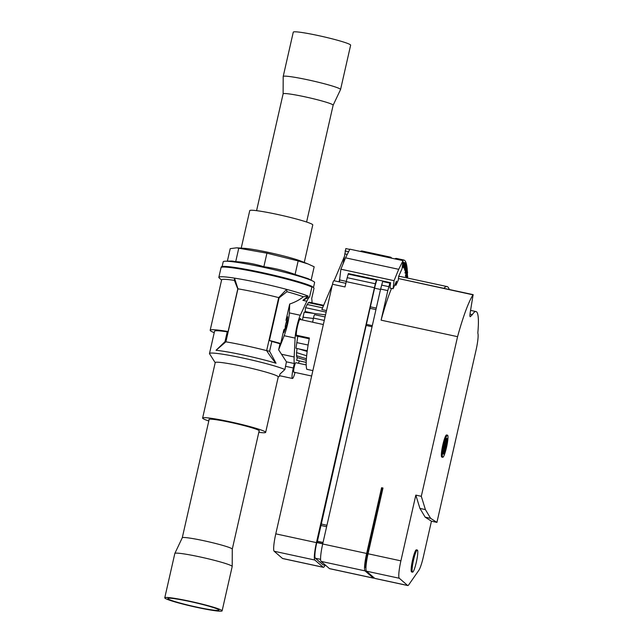 <?xml version="1.0" encoding="UTF-8"?>
<svg xmlns="http://www.w3.org/2000/svg" width="643" height="643" viewBox="0 0 643 643"><rect width="100%" height="100%" fill="white"/><g stroke="black" fill="none" stroke-linecap="round" stroke-linejoin="round"><path stroke-width="0.96" d="M323.043 542.467L317.417 541.253L374.58 288.193A14.548 2.05 -77.8 0 1 376.951 279.753M326.628 526.705L321.002 525.492M394.778 258.864A89.811 12.651 -77.8 0 1 396.57 258.454L403.764 260.005A89.811 12.651 102.2 0 0 401.971 260.415M390.004 282.566L387.809 290.612L380.616 289.053L382.81 281.015M380.616 289.053L322.698 543.978A16.163 2.275 102.2 0 0 321.09 561.387L329.433 568.589A16.163 2.275 -77.8 0 0 329.594 568.677L373.543 578.161A16.163 2.275 102.2 0 0 374.154 577.832M407.437 276.032A89.811 12.651 102.2 0 0 407.405 273.05M407.365 271.844A89.811 12.651 102.2 0 0 407.18 269.007M407.156 268.71A89.811 12.651 102.2 0 0 403.764 260.005M391.531 288.41A76.163 10.73 102.2 0 0 381.098 320.166L457.567 336.675L421.302 496.3L425.401 509.602L430.625 518.33L436.918 522.389L431.445 521.208L423.359 556.822A16.163 2.275 102.2 0 1 418.874 570.253L408.675 584.881A16.163 2.275 102.2 0 1 407.791 585.548A16.163 2.275 102.2 0 1 407.63 585.468L399.287 578.258L366.438 571.169A16.163 2.275 -77.8 0 1 368.053 553.768L382.987 488.029L381.58 487.724L366.647 553.462A16.163 2.275 102.2 0 0 365.031 570.871L321.09 561.387M436.918 522.389L476.013 350.306A16.163 2.275 102.2 0 0 478.062 334.256L477.829 332.865A59.164 8.335 -77.8 0 0 475.989 311.55A59.164 8.335 -77.8 0 0 472.324 314.628L470.411 316.597A6.462 0.908 -77.8 0 1 470.178 316.71A6.462 0.908 -77.8 0 1 470.266 312.241L473.127 294.671A76.163 10.73 -77.8 0 0 457.567 336.675M473.152 294.872L398.427 278.548L473.16 294.647M442.754 457.294L441.813 457.093A11.309 1.591 -77.8 0 1 442.826 444.852A11.309 1.591 -77.8 0 1 446.588 434.973L447.528 435.174A11.309 1.591 102.2 0 0 443.766 445.052A11.309 1.591 102.2 0 0 442.754 457.294A11.309 1.591 102.2 0 0 446.507 447.415A11.309 1.591 102.2 0 0 447.528 435.174M446.113 447.078A8.078 1.141 -77.8 0 1 443.437 454.135A8.078 1.141 -77.8 0 1 444.16 445.39A8.078 1.141 -77.8 0 1 446.845 438.333A8.078 1.141 -77.8 0 1 446.113 447.078M443.123 453.299A8.078 1.141 102.2 0 0 444.554 449.353M445.888 443.156A8.078 1.141 102.2 0 0 446.218 438.968M445.848 443.091A3.231 0.458 102.2 0 0 445.816 443.075A3.231 0.458 102.2 0 0 444.723 446.017A3.231 0.458 102.2 0 0 444.426 449.377A3.231 0.458 102.2 0 0 444.458 449.393A3.231 0.458 102.2 0 0 445.559 446.451A3.231 0.458 102.2 0 0 445.848 443.091M421.302 496.3L415.828 495.118L400.894 560.857A16.163 2.275 102.2 0 0 399.287 578.258M387.809 290.612L381.098 320.166M425.401 509.602L419.927 508.42L415.828 495.118M431.445 521.208L425.152 517.149L419.927 508.42M412.549 572.157L411.616 571.957A11.309 1.591 -77.8 0 1 411.504 571.892A11.309 1.591 -77.8 0 1 412.533 560.133A11.309 1.591 -77.8 0 1 416.383 549.837L417.323 550.038A11.309 1.591 102.2 0 0 413.473 560.342A11.309 1.591 102.2 0 0 412.436 572.101A11.309 1.591 102.2 0 0 412.549 572.157A11.309 1.591 102.2 0 0 416.407 561.861A11.309 1.591 102.2 0 0 417.436 550.103A11.309 1.591 102.2 0 0 417.323 550.038M407.791 585.548L374.949 578.467A16.163 2.275 -77.8 0 1 374.789 578.379L366.438 571.169M365.031 570.871L373.382 578.073A16.163 2.275 102.2 0 0 373.543 578.161M365.947 567.898L365.754 567.729A12.924 1.825 -77.8 0 1 365.746 567.729A12.924 1.825 -77.8 0 1 367.04 553.8L381.854 488.6L381.58 487.724M382.81 488.809L381.854 488.6M430.625 518.33L425.152 517.149M388.79 286.657L381.596 285.106M443.887 288.329A80.11 11.285 -77.8 0 1 447.07 286.569L400.308 276.482A80.11 11.285 102.2 0 0 398.62 276.908M406.392 276.747L406.167 277.744M402.928 267.15L403.595 267.295L404.664 262.585L403.844 262.569M402.912 267.215L403.595 267.295M404.833 268.565L404.495 270.036L405.669 270.55L405.283 270.205L406.352 265.495L406.746 265.832L405.669 270.55M405.548 270.518L404.994 272.986L406.167 273.492L405.773 273.154L406.842 268.444L407.236 268.782L406.167 273.492M403.876 267.609L403.772 268.083L404.945 268.589L404.551 268.252L405.62 263.542L406.014 263.879L404.945 268.589M406.022 273.46L405.387 276.281L406.561 276.787L406.167 276.45L407.236 271.732L407.63 272.069L406.561 276.787M447.07 286.569A80.11 11.285 -77.8 0 1 449.24 289.487M470.001 314.13L472.324 314.628M389.827 283.081L382.633 281.53M376.557 279.665L375.335 283.756L347.188 277.68L348.377 273.588L390.598 282.695L389.955 288.072L393.082 288.747L394.046 280.686L340.878 269.216L339.592 279.938L346.272 281.377M391.764 258.213A89.795 12.651 102.2 0 0 390.309 257.112A89.795 12.651 102.2 0 0 388.533 257.513M360.377 251.437A89.795 12.651 -77.8 0 1 362.162 251.035L390.309 257.112M347.188 277.68L345.01 286.947L332.495 284.246A4.043 0.571 -77.8 0 1 333.838 280.718L345.83 283.306M375.335 283.756L316.444 542.628A16.163 2.275 -77.8 0 0 314.837 560.037L323.18 567.239A16.163 2.275 102.2 0 0 323.341 567.327A16.163 2.275 102.2 0 0 324.225 566.652L325.165 565.301M325.784 565.438L323.011 564.835L315.343 558.22A14.548 2.05 -77.8 0 1 316.79 542.555L317.417 541.253M332.495 284.246L275.783 533.851A16.163 2.275 -77.8 0 0 274.175 551.26L282.518 558.47A16.163 2.275 -77.8 0 0 282.679 558.55L323.341 567.327M312.868 370.617L306.832 369.315A37.165 5.24 102.2 0 1 309.387 338.009L296.278 335.18M343.169 263.622L345.838 248.6M339.03 281.835L339.769 278.499M314.065 313.438L305.136 311.509L305.529 307.684L308.367 302.628L323.429 305.875M307.049 304.477L322.601 307.828M308.367 302.628L309.412 302.242L323.67 305.312M312.008 302.797A35.55 5.007 102.2 0 0 311.694 298.577L314.049 288.16L312.04 286.424L309.604 296.865A35.55 5.007 102.2 0 0 306.84 301.205L300.289 315.263A14.548 2.05 102.2 0 0 295.113 338.081L294.164 356.978A35.55 5.007 102.2 0 0 294.317 363.528L293.304 367.981A9.693 1.366 102.2 0 0 292.436 378.478A9.693 1.366 102.2 0 0 295.057 372.434M298.328 363.223A35.55 5.007 102.2 0 0 299.26 361.374L299.461 360.94M306.631 312.506A19.394 2.733 -77.8 0 1 307.137 312.329L309.773 312.9M306.213 362.395L296.68 360.337L297.291 357.556M302.411 319.965L304.179 312.201L325.535 314.877M306.213 364.927L295.86 362.692A4.847 0.683 102.2 0 0 294.253 366.92A4.847 0.683 102.2 0 0 293.819 372.168L311.646 376.018M297.404 335.421A9.05 1.278 -77.8 0 1 296.479 336.12A9.05 1.278 -77.8 0 1 297.452 326.451A9.05 1.278 -77.8 0 1 300.257 318.606A9.05 1.278 -77.8 0 1 300.811 319.619M307.266 350.732L295.973 348.297L297.926 335.533M309.604 296.865L302.901 300.353L308.166 296.101A47.67 3.617 -167.2 0 0 286.633 289.382L278.692 297.613L279.094 297.87L269.417 340.46L271.836 341.473L269.61 351.287L276.04 363.239A39.914 3.03 -167.2 0 0 216.04 350.29L225.902 341.819L237.95 288.811L234.502 278.13A47.67 3.617 12.8 0 1 286.633 289.382L286.931 291.697L279.094 297.87M221.57 280.091L219.15 277.872A47.67 3.617 12.8 0 1 218.845 277.31A47.67 3.617 12.8 0 1 234.502 278.13L234.398 280.364L237.773 288.956L228.096 331.539A44.407 3.376 -167.2 0 0 210.181 330.237A44.407 3.376 -167.2 0 0 214.223 332.672M237.773 288.956L237.95 288.82A45.251 3.44 12.8 0 1 278.692 297.605M210.181 330.237L221.618 279.874A44.407 3.376 12.8 0 1 234.398 280.364M308.166 296.101L303.295 296.777C299.751 299.734 295.217 302.154 289.68 304.043L286.022 320.142L286.577 321.621M303.295 296.777A44.407 3.376 -167.2 0 0 286.931 291.697M285.436 328.187L283.836 329.787L280.71 343.531A44.407 3.376 -167.2 0 0 269.417 340.46M280.71 343.531L279.994 343.788A39.914 3.03 -167.2 0 0 271.836 341.473M228.096 331.539L227.22 331.844A39.914 3.03 -167.2 0 0 214.553 331.225L209.489 353.521A39.914 3.03 -167.2 0 0 209.481 353.594A39.914 3.03 -167.2 0 0 209.554 353.779L215.196 362.684M227.22 331.844L224.994 341.658L216.04 350.29M279.994 343.788L278.628 349.816L286.44 361.832L284.905 369.524A39.914 3.03 -167.2 0 0 241.856 357.821A39.914 3.03 -167.2 0 0 209.489 353.521M283.836 329.787L283.949 332.511L286.931 324.257L287.678 316.79L286.022 320.142M278.628 349.816L284.182 335.718C287.043 327.713 288.771 320.11 289.366 312.9L289.68 304.043M285.693 328.87L285.275 327.761A3.231 0.458 -77.8 0 1 285.645 324.361A3.231 0.458 -77.8 0 1 286.609 321.588L287.646 320.552M286.44 361.832L294.317 363.528M284.905 369.524L280.051 373.993L279.488 375.681L292.436 378.478M215.212 362.644A32.319 2.451 12.8 0 1 215.22 362.596A32.319 2.451 12.8 0 1 242.821 366.373A32.319 2.451 -167.2 0 1 278.009 376.501A32.319 2.451 12.8 0 1 278.258 376.862A32.319 2.451 12.8 0 1 278.25 376.911L265.655 432.369A32.319 2.451 -167.2 0 0 265.414 431.959A32.319 2.451 12.8 0 0 230.218 421.824A32.319 2.451 -167.2 0 0 202.617 418.046A32.319 2.451 -167.2 0 0 208.798 420.98M258.816 432.345A32.319 2.451 -167.2 0 0 265.655 432.369M259.089 431.131A25.857 1.961 -167.2 0 0 259.346 430.931A25.857 1.961 -167.2 0 0 231.006 422.499A25.857 1.961 -167.2 0 0 208.919 419.477A25.857 1.961 -167.2 0 0 209.071 419.766M259.201 430.641L232.276 549.146A25.648 1.945 -167.2 0 0 232.276 549.13A25.648 1.945 -167.2 0 0 204.161 540.795A25.648 1.945 -167.2 0 0 182.266 537.765A25.648 1.945 -167.2 0 0 182.258 537.797L209.184 419.284M164.761 597.821L174.832 553.478A29.409 2.234 12.8 0 1 174.848 553.438A29.409 2.234 12.8 0 1 199.949 556.918A29.409 2.234 12.8 0 1 232.195 566.475A29.409 2.234 12.8 0 1 232.195 566.507L222.116 610.85A29.409 2.234 -167.2 0 0 189.878 601.253A29.409 2.234 -167.2 0 0 164.761 597.821A29.409 2.234 -167.2 0 0 196.999 607.41A29.409 2.234 -167.2 0 0 222.116 610.85M196.605 607.072A26.178 1.985 12.8 0 1 167.911 598.537A26.178 1.985 12.8 0 1 190.264 601.591A26.178 1.985 12.8 0 1 218.966 610.135A26.178 1.985 12.8 0 1 196.605 607.072M278.692 297.613L266.644 350.62A45.251 3.44 -167.2 0 0 225.902 341.827L224.994 341.658M269.61 351.287L266.644 350.612C270.245 356.238 273.379 360.45 276.04 363.239M311.831 287.059A47.67 3.617 12.8 0 0 260.785 272.986A47.67 3.617 12.8 0 0 221.047 267.625L221.296 266.901A47.598 3.617 12.8 0 1 261.54 272.439A47.598 3.617 12.8 0 1 312.04 286.424M222.132 266.507L223.209 261.781A46.867 3.561 12.8 0 1 225.315 261.219A46.867 3.561 12.8 0 1 263.228 267.255A46.867 3.561 12.8 0 1 312.94 281.128A46.867 3.561 12.8 0 1 314.604 282.542L313.446 287.638M312.94 281.128L308.061 278.628L295.081 274.448C284.929 270.727 274.521 268.155 263.855 266.716C254.732 263.879 245.345 262.191 235.716 261.637L232.002 261.034L225.315 261.219M227.365 261.162L230.21 248.656L236.648 247.82L266.933 253.181L298.159 260.913L307.981 263.935L314.17 266.781L311.116 280.195M235.716 261.637L238.786 248.102M307.981 263.935L301.278 261.251A32.319 2.451 -167.2 0 0 268.702 252.442A32.319 2.451 -167.2 0 0 244.428 248.335L236.648 247.82M295.081 274.448L298.159 260.913M263.855 266.716L266.933 253.181M304.26 262.44L312.771 224.954A32.319 2.451 -167.2 0 0 277.342 214.416A32.319 2.451 -167.2 0 0 249.741 210.631L241.221 248.118M283.113 93.87A25.648 1.945 12.8 0 1 283.121 93.838A25.648 1.945 12.8 0 1 305.023 96.836A25.648 1.945 12.8 0 1 333.138 105.203A25.648 1.945 12.8 0 1 333.13 105.235M333.13 105.219L340.549 89.562A29.409 2.234 -167.2 0 0 340.565 89.522A29.409 2.234 -167.2 0 0 308.319 79.933A29.409 2.234 -167.2 0 0 283.201 76.493A29.409 2.234 -167.2 0 0 283.193 76.525L283.113 93.854L256.581 210.655M283.201 76.493L293.272 32.15A29.409 2.234 12.8 0 1 318.389 35.59A29.409 2.234 12.8 0 1 350.636 45.179L340.565 89.522M339.576 281.955L339.592 279.938M345.54 257.835L349.864 249.171L403.04 260.648L398.708 269.313L394.063 280.669L340.886 269.192L345.54 257.835L398.708 269.313M403.04 260.648L402.06 268.726L398.708 276.209L398.226 280.235L395.975 285.243L396.458 281.216L393.082 288.747M394.77 284.978L395.975 285.243M374.363 287.702L346.215 281.634M376.38 280.179L348.225 274.103M323.341 324.53L312.635 322.223L313.462 318.084A3.231 0.458 -77.8 0 1 314.66 314.676L325.069 316.927M297.765 336.297L309.243 338.773M296.712 342.582L308.126 345.042M302.957 317.176L313.382 318.486M347.236 254.443L344.728 253.905M309.355 312.811L309.307 312.41M305.529 307.684L326.162 312.136M344.262 256.846L334.095 280.774M332.351 284.873L321.854 309.58L326.507 310.585M306.406 358.77L296.519 355.708L296.978 357.46L306.301 360.345M298.971 348.948L307.169 351.488M296.519 355.708L296.552 352.621L306.671 355.764M296.552 352.621L297.05 348.53M322.794 543.576L316.854 542.298M376.292 308.101L370.352 306.824M375.954 309.588L370.328 308.375M372.313 325.631L366.679 324.41M372.056 326.74L366.116 325.454M326.957 525.259L321.01 523.973M406.77 275.847L407.775 276.321L407.397 278.009M406.947 277.913L407.389 275.984M404.664 262.585L405.058 262.923L403.989 267.633M405.677 265.35L406.352 265.495M404.495 270.036L405.283 270.205M406.183 268.3L406.842 268.444M404.994 272.986L405.773 273.154M402.848 262.167L403.949 262.657L402.88 267.367L402.486 267.03L403.555 262.32M402.245 267.231L402.88 267.367M404.945 263.397L405.62 263.542M403.772 268.083L404.551 268.252M406.593 271.595L407.236 271.732M405.387 276.281L406.167 276.45M400.894 560.857L368.053 553.768M366.647 553.462L322.698 543.978M374.789 578.379L407.63 585.468M373.382 578.073L329.433 568.589M367.04 553.8L367.997 554.009M302.901 300.353L306.84 301.205M289.366 312.9L300.289 315.263M284.182 335.718L295.113 338.081M294.164 356.978L281.658 354.277M285.428 366.285L293.304 367.981M316.444 542.628L275.783 533.851M314.837 560.037L274.175 551.26M323.18 567.239L282.518 558.47M313.462 318.084L324.281 320.415M345.09 250.963L348.594 251.718M320.6 559.354L315.343 558.22M322.738 543.833L316.79 542.555M374.58 288.193L380.519 289.479M445.816 443.075L444.884 442.874M444.458 449.393L443.517 449.192M470.572 310.384L475.989 311.55M311.132 313.069L311.622 312.908M221.047 267.625L218.845 277.31M278.226 377.007L280.123 375.817M215.22 362.596L202.617 418.046M182.266 537.765L174.848 553.438M232.276 549.13L232.195 566.475M333.138 105.203L306.598 222.02M299.686 319.378L312.643 322.175M345.805 248.56L349.744 249.412"/></g></svg>
